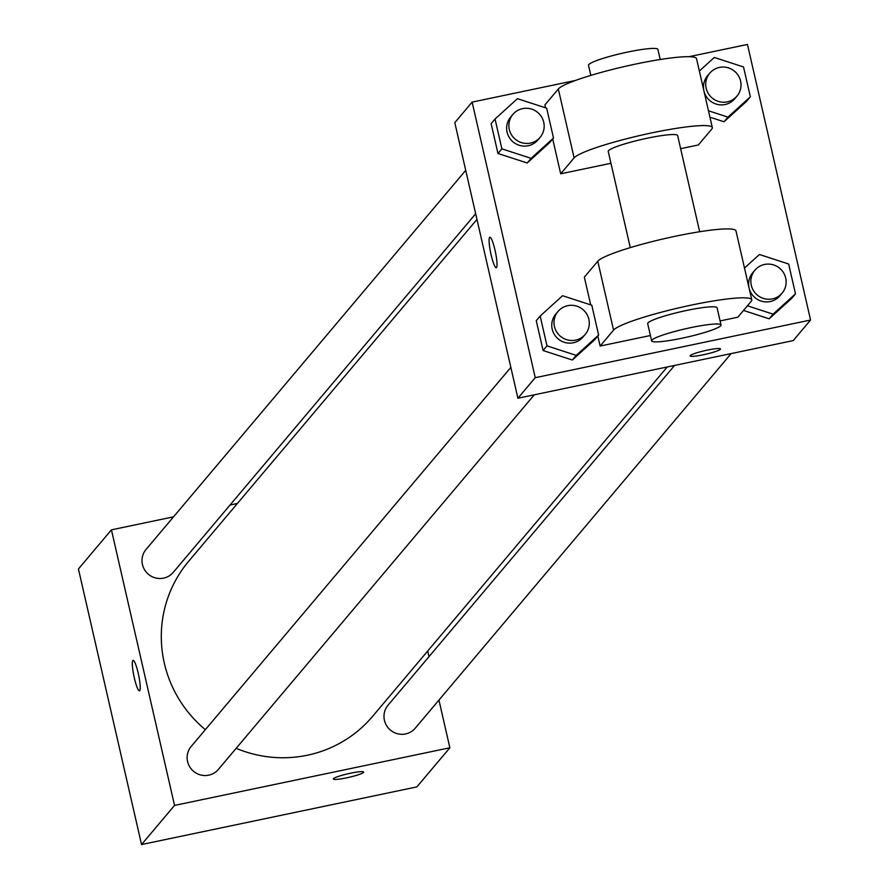 <?xml version="1.0" encoding="UTF-8"?>
<svg xmlns="http://www.w3.org/2000/svg" width="889" height="889" viewBox="0 0 889 889"><rect width="100%" height="100%" fill="white"/><g stroke="black" fill="none" stroke-linecap="round" stroke-linejoin="round"><path stroke-width="1.33" d="M438.944 700.076L449.867 747.771L416.863 786.898L141.54 844.55L78.432 568.971L111.425 529.844L173.533 516.842M449.867 747.771L174.544 805.423L141.54 844.55M174.544 805.423L111.425 529.844M132.817 660.527A15.569 2.411 78.2 0 1 133.083 660.349A15.569 2.411 78.2 0 1 138.628 675.095A15.569 2.411 78.2 0 1 139.462 690.831A15.569 2.411 78.2 0 1 134.106 677.007A15.569 2.411 78.2 0 1 132.817 660.527M476.96 219.416L188.679 561.259A120.293 117.981 40.1 0 0 205.359 729.647M236.163 748.327A120.293 117.981 40.1 0 0 372.602 716.356L667.239 366.968M427.709 651.015L428.998 656.66M230.073 505.008L237.419 503.463M674.595 365.423L388.026 705.244A17.791 17.458 40.1 0 0 390.382 730.058A17.791 17.458 40.1 0 0 415.241 728.191L731.136 353.589M510.842 367.39L191.179 746.471A17.791 17.458 40.1 0 0 193.524 771.285A17.791 17.458 40.1 0 0 218.383 769.407L534.278 394.816M465.714 170.355L146.052 549.435A17.791 17.458 40.1 0 0 148.396 574.25A17.791 17.458 40.1 0 0 173.255 572.372L475.659 213.771M363.69 772.063A15.569 1.845 -12.9 0 1 346.554 777.853A15.569 1.845 -12.9 0 1 333.331 779.02A15.569 1.845 -12.9 0 1 348.099 773.741A15.569 1.845 -12.9 0 1 363.69 772.063A15.569 1.845 -12.9 0 1 346.554 777.864A15.569 1.845 -12.9 0 1 333.331 779.008M139.473 690.831A15.569 2.411 78.2 0 1 134.117 676.974A15.569 2.411 78.2 0 1 132.839 660.516A15.569 2.411 78.2 0 1 133.083 660.349M688.975 56.696L747.46 44.45L810.568 320.029L793.232 340.587L517.909 398.239L454.801 122.66L472.137 102.102L575.472 80.466M699.365 71.009L714.3 57.463L743.526 66.975L750.36 96.801L727.958 117.126L708.477 110.781M709.766 73.165L707.522 75.821A17.791 17.458 40.1 0 0 709.878 100.635A17.791 17.458 40.1 0 0 734.736 98.768L736.97 96.112A17.791 17.458 40.1 0 0 719.423 67.42A17.791 17.458 40.1 0 0 712.111 97.979A17.791 17.458 40.1 0 0 736.97 96.112M750.36 96.801L746.438 101.446L724.046 121.771L709.933 117.181L724.046 121.771L727.958 117.126M744.493 268.045L759.428 254.498L788.654 264.011L795.488 293.837L773.086 314.161L747.416 305.805M754.894 270.2L752.65 272.856A17.791 17.458 40.1 0 0 755.005 297.671A17.791 17.458 40.1 0 0 779.864 295.804L782.098 293.148A17.791 17.458 40.1 0 0 764.551 264.455A17.791 17.458 40.1 0 0 757.239 295.015A17.791 17.458 40.1 0 0 782.098 293.148M795.488 293.837L791.566 298.482L769.174 318.807L743.504 310.45L769.174 318.807L773.086 314.161M531.111 158.353L501.874 148.841L495.051 119.004L517.442 98.69L546.668 108.191L553.503 138.028L531.111 158.353L527.188 162.987L497.962 153.475L491.128 123.649L495.051 119.004M512.909 114.392L510.675 117.048A17.791 17.458 40.1 0 0 513.02 141.862A17.791 17.458 40.1 0 0 537.878 139.984L540.112 137.339A17.791 17.458 40.1 0 0 522.565 108.636A17.791 17.458 40.1 0 0 515.264 139.206A17.791 17.458 40.1 0 0 540.112 137.339M501.874 148.841L497.962 153.475L491.128 123.649M553.503 138.028L549.591 142.673L527.188 162.987L497.962 153.475M576.239 355.389L547.002 345.877L540.179 316.039L562.57 295.726L591.796 305.227L598.63 335.064L576.239 355.389L572.316 360.023L543.09 350.522L536.256 320.685L540.179 316.039M558.036 311.428L555.803 314.084A17.791 17.458 40.1 0 0 558.148 338.898A17.791 17.458 40.1 0 0 583.006 337.02L585.24 334.375A17.791 17.458 40.1 0 0 567.693 305.672A17.791 17.458 40.1 0 0 560.392 336.242A17.791 17.458 40.1 0 0 585.24 334.375M547.002 345.877L543.09 350.522L536.256 320.685M598.63 335.064L594.719 339.709L572.316 360.023L543.09 350.522M690.12 355.911A15.569 1.845 167.1 0 0 704.555 354.489A15.569 1.845 167.1 0 0 720.357 349.277A15.569 1.845 -12.9 0 1 704.533 354.511A15.569 1.845 -12.9 0 1 690.12 355.922A15.569 1.845 -12.9 0 1 704.888 350.644A15.569 1.845 -12.9 0 1 720.479 348.966A15.569 1.845 -12.9 0 1 720.357 349.288A15.569 1.845 167.1 0 0 720.479 348.966M810.568 320.029L535.245 377.681L517.909 398.239L454.801 122.66M793.232 340.587L517.909 398.239M495.017 250.176A15.569 2.411 78.2 0 1 496.251 267.733A15.569 2.411 78.2 0 1 490.706 252.987A15.569 2.411 78.2 0 1 489.872 237.252A15.569 2.411 78.2 0 1 495.017 250.176M535.245 377.681L472.137 102.102M489.883 237.252A15.569 2.411 -101.8 0 0 490.717 252.987A15.569 2.411 -101.8 0 0 496.262 267.733M594.719 339.709L572.316 360.023M791.566 298.482L769.174 318.807M746.438 101.446L724.046 121.771M549.591 142.673L527.188 162.987M720.09 320.918L737.792 317.217L751.216 301.304A71.176 8.446 167.1 0 0 751.772 299.826A71.176 8.446 167.1 0 0 685.93 306.261A71.176 8.446 167.1 0 0 613.554 330.13L600.131 346.043L597.83 336.009M590.707 304.871L584.351 277.146L597.775 261.233A71.176 8.446 167.1 0 1 670.15 237.363A71.176 8.446 167.1 0 1 735.992 230.929L751.772 299.826M600.131 346.043L650.415 335.52M552.702 138.973L560.681 173.811L610.965 163.276M680.641 148.685L698.343 144.985L711.767 129.061A71.176 8.446 -12.9 0 0 712.322 127.583L696.543 58.696A71.176 8.446 167.1 0 0 630.701 65.13A71.176 8.446 167.1 0 0 558.325 89L544.913 104.913L545.579 107.836M699.665 231.74L677.629 135.528A35.593 4.223 167.1 0 0 647.414 138.173A35.593 4.223 167.1 0 0 608.243 151.419L630.279 247.631M560.681 173.811L574.105 157.898A71.176 8.446 -12.9 0 1 646.481 134.028A71.176 8.446 -12.9 0 1 712.322 127.583M660.216 59.507L657.904 49.417A35.593 4.223 167.1 0 0 627.69 52.051A35.593 4.223 167.1 0 0 588.518 65.308L590.829 75.398M721.023 324.996L717.079 307.772A35.593 4.223 167.1 0 0 681.441 311.594A35.593 4.223 167.1 0 0 647.692 323.663L651.637 340.887A35.593 4.223 -12.9 0 1 685.386 328.819A35.593 4.223 -12.9 0 1 721.023 324.996A35.593 4.223 -12.9 0 1 681.852 338.242A35.593 4.223 -12.9 0 1 651.637 340.887M574.105 157.898L558.325 89M613.554 330.13L597.775 261.233"/></g></svg>
